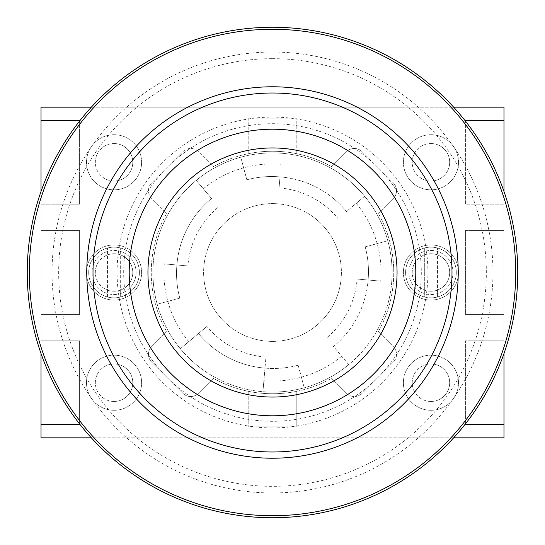 <?xml version="1.0" encoding="UTF-8"?>
<svg xmlns="http://www.w3.org/2000/svg" width="545" height="545" viewBox="0 0 545 545"><rect width="100%" height="100%" fill="white"/><g stroke="black" fill="none" stroke-linecap="round" stroke-linejoin="round"><path stroke-width="0.41" stroke-dasharray="2.73 2.04" d="M272.5 52.048A220.453 220.453 0 0 1 492.953 272.5A220.453 220.453 0 0 1 272.5 492.953A220.453 220.453 0 0 1 52.048 272.5A220.453 220.453 0 0 1 272.5 52.048M272.5 123.695A148.805 148.805 0 0 1 421.305 272.5A148.805 148.805 0 0 1 272.5 421.305A148.805 148.805 0 0 1 123.695 272.5A148.805 148.805 0 0 1 272.5 123.695M341.64 356.212A108.571 108.571 0 0 1 263.882 380.73L262.922 391.712A119.593 119.593 0 0 0 348.725 364.653L333.492 346.497A95.893 95.893 0 0 0 368.1 280.014A95.893 95.893 0 0 1 333.492 346.497L348.725 364.653A119.593 119.593 0 0 0 387.808 240.781A119.593 119.593 0 0 1 391.712 282.078A119.593 119.593 0 0 0 364.653 196.275L346.497 211.508A95.893 95.893 0 0 0 280.014 176.9A95.893 95.893 0 0 1 346.497 211.508L364.653 196.275A119.593 119.593 0 0 0 272.5 152.907A119.593 119.593 0 0 1 282.078 153.288A119.593 119.593 0 0 0 272.5 152.907A119.593 119.593 0 0 1 392.093 272.5A119.593 119.593 0 0 1 262.922 391.712L264.986 368.1A95.893 95.893 0 0 1 198.503 333.492A95.893 95.893 0 0 0 264.986 368.1L265.946 357.118A84.87 84.87 0 0 1 206.943 326.407L180.347 348.725L206.943 326.407M272.5 341.388A68.888 68.888 0 0 1 203.612 272.5A68.888 68.888 0 0 1 272.5 203.612A68.888 68.888 0 0 1 341.388 272.5A68.888 68.888 0 0 1 272.5 341.388A68.888 68.888 0 0 1 203.612 272.5A68.888 68.888 0 0 1 272.5 203.612A68.888 68.888 0 0 1 341.388 272.5A68.888 68.888 0 0 1 272.5 341.388M304.219 387.808A119.593 119.593 0 0 1 152.907 272.5A119.593 119.593 0 0 1 272.5 152.907A119.593 119.593 0 0 0 196.275 180.347L211.508 198.503A95.893 95.893 0 0 0 176.9 264.986A95.893 95.893 0 0 1 211.508 198.503L196.275 180.347A119.593 119.593 0 0 0 157.192 304.219A119.593 119.593 0 0 1 153.288 262.922A119.593 119.593 0 0 0 304.219 387.808L298.163 365.198A95.893 95.893 0 0 1 264.986 368.1A95.893 95.893 0 0 0 298.163 365.198L304.219 387.808M279.054 187.882L280.014 176.9A95.893 95.893 0 0 0 246.837 179.802L240.781 157.192A119.593 119.593 0 0 1 272.5 152.907A119.593 119.593 0 0 0 240.781 157.192L246.837 179.802A95.893 95.893 0 0 1 280.014 176.9L279.054 187.882A84.87 84.87 0 0 1 338.057 218.593M356.212 203.36A108.571 108.571 0 0 1 380.73 281.118L357.118 279.054A84.87 84.87 0 0 1 326.407 338.057M263.882 380.73L265.946 357.118M188.788 341.64A108.571 108.571 0 0 1 164.27 263.882L187.882 265.946A84.87 84.87 0 0 1 218.593 206.943M203.36 188.788A108.571 108.571 0 0 1 281.118 164.27M164.27 263.882L187.882 265.946M179.802 298.163A95.893 95.893 0 0 1 176.9 264.986A95.893 95.893 0 0 0 179.802 298.163L157.192 304.219L179.802 298.163M380.73 281.118L357.118 279.054M365.198 246.837A95.893 95.893 0 0 1 368.1 280.014A95.893 95.893 0 0 0 365.198 246.837L387.808 240.781L365.198 246.837M114.055 294.545A22.045 22.045 0 0 0 136.1 272.5A22.045 22.045 0 0 0 114.055 250.455A22.045 22.045 0 0 0 92.01 272.5A22.045 22.045 0 0 0 114.055 294.545A22.045 22.045 0 0 0 136.1 272.5A22.045 22.045 0 0 0 114.055 250.455A22.045 22.045 0 0 0 92.01 272.5A22.045 22.045 0 0 0 114.055 294.545M114.055 247.151A25.349 25.349 0 0 1 139.404 272.5A25.349 25.349 0 0 1 114.055 297.849A25.349 25.349 0 0 1 88.699 272.5A25.349 25.349 0 0 1 120.663 248.029A25.349 25.349 0 0 1 114.055 297.849A25.349 25.349 0 0 1 107.44 248.029A25.349 25.349 0 0 1 114.055 247.151M120.663 296.971L120.663 248.029L120.663 296.971M107.44 296.971L107.44 248.029L107.44 296.971M430.945 250.455A22.045 22.045 0 0 1 452.99 272.5A22.045 22.045 0 0 1 430.945 294.545A22.045 22.045 0 0 1 408.9 272.5A22.045 22.045 0 0 1 430.945 250.455A22.045 22.045 0 0 1 452.99 272.5A22.045 22.045 0 0 1 430.945 294.545A22.045 22.045 0 0 1 408.9 272.5A22.045 22.045 0 0 1 430.945 250.455M430.945 297.849A25.349 25.349 0 0 0 456.301 272.5A25.349 25.349 0 0 0 430.945 247.151A25.349 25.349 0 0 0 405.596 272.5A25.349 25.349 0 0 0 437.56 296.971A25.349 25.349 0 0 0 430.945 247.151A25.349 25.349 0 0 0 424.337 296.971L424.337 248.029L424.337 296.971A25.349 25.349 0 0 0 430.945 297.849M437.56 296.971L437.56 248.029L437.56 296.971M272.5 517.75A245.25 245.25 0 0 0 517.75 272.5A245.25 245.25 0 0 0 272.5 27.25A245.25 245.25 0 0 0 27.25 272.5A245.25 245.25 0 0 0 272.5 517.75M362.132 151.694A11.023 11.023 0 0 0 346.545 151.694L331.605 166.634A121.249 121.249 0 0 0 272.5 151.251A121.249 121.249 0 0 1 331.605 166.634L346.545 151.694A11.023 11.023 0 0 1 362.132 151.694L393.306 182.868L362.132 151.694M198.455 151.694A11.023 11.023 0 0 0 182.868 151.694L151.694 182.868A11.023 11.023 0 0 0 151.694 198.455L166.634 213.395A121.249 121.249 0 0 0 166.634 331.605A121.249 121.249 0 0 1 166.634 213.395L151.694 198.455A11.023 11.023 0 0 1 151.694 182.868L182.868 151.694A11.023 11.023 0 0 1 198.455 151.694L213.395 166.634A121.249 121.249 0 0 1 248.799 153.595L248.799 118.183L296.201 118.183L296.201 153.595L296.201 118.183L248.799 118.183L248.799 153.595A121.249 121.249 0 0 1 272.5 151.251A121.249 121.249 0 0 0 213.395 166.634L198.455 151.694M430.945 401.461A18.741 18.741 0 0 1 412.211 382.726A18.741 18.741 0 0 1 430.945 363.985A18.741 18.741 0 0 0 412.211 382.726A18.741 18.741 0 0 0 430.945 401.461A18.741 18.741 0 0 0 449.686 382.726A18.741 18.741 0 0 0 430.945 363.985A18.741 18.741 0 0 1 449.686 382.726A18.741 18.741 0 0 1 430.945 401.461M430.945 291.241A18.741 18.741 0 0 1 412.211 272.5A18.741 18.741 0 0 1 430.945 253.759A18.741 18.741 0 0 0 412.211 272.5A18.741 18.741 0 0 0 430.945 291.241A18.741 18.741 0 0 0 449.686 272.5A18.741 18.741 0 0 0 430.945 253.759A18.741 18.741 0 0 1 449.686 272.5A18.741 18.741 0 0 1 430.945 291.241M430.945 181.015A18.741 18.741 0 0 1 412.211 162.274A18.741 18.741 0 0 1 430.945 143.539A18.741 18.741 0 0 0 412.211 162.274A18.741 18.741 0 0 0 430.945 181.015A18.741 18.741 0 0 0 449.686 162.274A18.741 18.741 0 0 0 430.945 143.539A18.741 18.741 0 0 1 449.686 162.274A18.741 18.741 0 0 1 430.945 181.015M114.055 181.015A18.741 18.741 0 0 1 95.314 162.274A18.741 18.741 0 0 1 114.055 143.539A18.741 18.741 0 0 0 95.314 162.274A18.741 18.741 0 0 0 114.055 181.015A18.741 18.741 0 0 0 132.789 162.274A18.741 18.741 0 0 0 114.055 143.539A18.741 18.741 0 0 1 132.789 162.274A18.741 18.741 0 0 1 114.055 181.015M114.055 291.241A18.741 18.741 0 0 1 95.314 272.5A18.741 18.741 0 0 1 114.055 253.759A18.741 18.741 0 0 0 95.314 272.5A18.741 18.741 0 0 0 114.055 291.241A18.741 18.741 0 0 0 132.789 272.5A18.741 18.741 0 0 0 114.055 253.759A18.741 18.741 0 0 1 132.789 272.5A18.741 18.741 0 0 1 114.055 291.241M114.055 401.461A18.741 18.741 0 0 1 95.314 382.726A18.741 18.741 0 0 1 114.055 363.985A18.741 18.741 0 0 0 95.314 382.726A18.741 18.741 0 0 0 114.055 401.461A18.741 18.741 0 0 0 132.789 382.726A18.741 18.741 0 0 0 114.055 363.985A18.741 18.741 0 0 1 132.789 382.726A18.741 18.741 0 0 1 114.055 401.461M114.055 189.83A27.557 27.557 0 0 1 86.498 162.274A27.557 27.557 0 0 1 114.055 134.717A27.557 27.557 0 0 1 141.611 162.274A27.557 27.557 0 0 1 114.055 189.83A27.557 27.557 0 0 1 86.498 162.274A27.557 27.557 0 0 1 114.055 134.717A27.557 27.557 0 0 1 141.611 162.274A27.557 27.557 0 0 1 114.055 189.83M114.055 300.057A27.557 27.557 0 0 1 86.498 272.5A27.557 27.557 0 0 1 114.055 244.943A27.557 27.557 0 0 1 141.611 272.5A27.557 27.557 0 0 1 114.055 300.057A27.557 27.557 0 0 1 86.498 272.5A27.557 27.557 0 0 1 114.055 244.943A27.557 27.557 0 0 1 141.611 272.5A27.557 27.557 0 0 1 114.055 300.057M430.945 189.83A27.557 27.557 0 0 1 403.389 162.274A27.557 27.557 0 0 1 430.945 134.717A27.557 27.557 0 0 1 458.502 162.274A27.557 27.557 0 0 1 430.945 189.83A27.557 27.557 0 0 1 403.389 162.274A27.557 27.557 0 0 1 430.945 134.717A27.557 27.557 0 0 1 458.502 162.274A27.557 27.557 0 0 1 430.945 189.83M430.945 300.057A27.557 27.557 0 0 1 403.389 272.5A27.557 27.557 0 0 1 430.945 244.943A27.557 27.557 0 0 1 458.502 272.5A27.557 27.557 0 0 1 430.945 300.057A27.557 27.557 0 0 1 403.389 272.5A27.557 27.557 0 0 1 430.945 244.943A27.557 27.557 0 0 1 458.502 272.5A27.557 27.557 0 0 1 430.945 300.057M430.945 410.283A27.557 27.557 0 0 1 403.389 382.726A27.557 27.557 0 0 1 430.945 355.17A27.557 27.557 0 0 1 458.502 382.726A27.557 27.557 0 0 1 430.945 410.283A27.557 27.557 0 0 1 403.389 382.726A27.557 27.557 0 0 1 430.945 355.17A27.557 27.557 0 0 1 458.502 382.726A27.557 27.557 0 0 1 430.945 410.283M114.055 410.283A27.557 27.557 0 0 1 86.498 382.726A27.557 27.557 0 0 1 114.055 355.17A27.557 27.557 0 0 1 141.611 382.726A27.557 27.557 0 0 1 114.055 410.283A27.557 27.557 0 0 1 86.498 382.726A27.557 27.557 0 0 1 114.055 355.17A27.557 27.557 0 0 1 141.611 382.726A27.557 27.557 0 0 1 114.055 410.283M41.025 191.452L41.025 204.164L79.604 204.164L79.604 120.391L41.025 120.391L41.025 107.161L142.988 107.161L142.988 437.839L142.988 107.161L402.012 107.161L402.012 437.839L41.025 437.839L41.025 424.609L79.604 424.609L79.604 340.836L41.025 340.836L41.025 314.383L79.604 314.383L79.604 230.617L41.025 230.617L41.025 204.164L79.604 204.164L79.604 121.045M151.694 346.545L166.634 331.605L151.694 346.545A11.023 11.023 0 0 0 151.694 362.132L182.868 393.306A11.023 11.023 0 0 0 198.455 393.306L213.395 378.366A121.249 121.249 0 0 0 331.605 378.366A121.249 121.249 0 0 1 296.201 391.405L296.201 426.817L296.201 391.405A121.249 121.249 0 0 1 213.395 378.366L198.455 393.306A11.023 11.023 0 0 1 182.868 393.306L151.694 362.132A11.023 11.023 0 0 1 151.694 346.545M248.799 391.405L248.799 426.817L296.201 426.817L248.799 426.817L248.799 391.405M346.545 393.306L331.605 378.366L346.545 393.306A11.023 11.023 0 0 0 362.132 393.306L393.306 362.132A11.023 11.023 0 0 0 393.306 346.545L378.366 331.605A121.249 121.249 0 0 0 378.366 213.395A121.249 121.249 0 0 1 378.366 331.605L393.306 346.545A11.023 11.023 0 0 1 393.306 362.132L362.132 393.306A11.023 11.023 0 0 1 346.545 393.306M393.306 198.455L378.366 213.395L393.306 198.455A11.023 11.023 0 0 0 393.306 182.868A11.023 11.023 0 0 1 393.306 198.455M465.396 423.956L465.396 340.836L503.975 340.836L503.975 353.548M503.975 191.452L503.975 230.617L471.99 230.617L471.99 314.383L503.975 314.383L503.975 340.836L503.975 314.383L465.396 314.383L465.396 230.617L503.975 230.617L503.975 314.383L465.396 314.383L465.396 230.617L503.975 230.617L503.975 204.164L465.396 204.164L465.396 121.045M91.362 107.161L453.638 107.161M79.604 423.956L79.604 340.836L41.025 340.836L41.025 353.548M453.638 437.839L91.362 437.839M471.99 424.609L471.99 340.836L503.975 340.836L465.396 340.836L465.396 424.609L503.975 424.609L471.99 424.609L503.975 424.609L503.975 437.839L402.012 437.839L402.012 107.161L503.975 107.161L503.975 120.391L465.396 120.391L465.396 204.164L503.975 204.164M73.01 120.391L41.025 120.391L73.01 120.391L73.01 204.164L41.025 204.164L41.025 340.836L73.01 340.836L41.025 340.836M73.01 230.617L73.01 314.383L41.025 314.383L79.604 314.383L79.604 230.617L41.025 230.617M73.01 314.383L41.025 314.383M73.01 204.164L41.025 204.164M73.01 340.836L73.01 424.609L41.025 424.609L73.01 424.609M471.99 230.617L503.975 230.617M503.975 314.383L471.99 314.383M471.99 120.391L503.975 120.391L471.99 120.391L471.99 204.164M471.99 340.836L503.975 340.836M272.5 58.662A213.838 213.838 0 0 1 486.338 272.5A213.838 213.838 0 0 1 272.5 486.338A213.838 213.838 0 0 1 58.662 272.5A213.838 213.838 0 0 1 272.5 58.662M272.5 427.914A155.414 155.414 0 0 0 427.914 272.5A155.414 155.414 0 0 0 272.5 117.086A155.414 155.414 0 0 0 117.086 272.5A155.414 155.414 0 0 0 272.5 427.914"/><path stroke-width="0.82" d="M272.5 397.053A124.553 124.553 0 0 0 397.053 272.5A124.553 124.553 0 0 0 272.5 147.947A124.553 124.553 0 0 0 147.947 272.5A124.553 124.553 0 0 0 272.5 397.053M272.5 415.794A143.294 143.294 0 0 0 415.794 272.5A143.294 143.294 0 0 0 272.5 129.206A143.294 143.294 0 0 0 129.206 272.5A143.294 143.294 0 0 0 272.5 415.794M272.5 27.25A245.25 245.25 0 0 1 517.75 272.5A245.25 245.25 0 0 1 272.5 517.75A245.25 245.25 0 0 1 27.25 272.5A245.25 245.25 0 0 1 272.5 27.25A245.25 245.25 0 0 0 27.25 272.5A245.25 245.25 0 0 0 272.5 517.75M503.975 353.548L503.975 437.839L453.638 437.839M503.975 424.609L465.396 424.609L465.396 423.956M465.396 121.045L465.396 120.391L503.975 120.391L503.975 191.452M453.638 107.161L503.975 107.161L503.975 120.391M79.604 121.045L79.604 120.391L41.025 120.391L41.025 107.161L91.362 107.161M91.362 437.839L41.025 437.839L41.025 424.609L79.604 424.609L79.604 423.956M41.025 120.391L41.025 191.452M41.025 353.548L41.025 424.609M272.5 86.778A185.722 185.722 0 0 1 458.222 272.5A185.722 185.722 0 0 1 272.5 458.222A185.722 185.722 0 0 1 86.778 272.5A185.722 185.722 0 0 1 272.5 86.778M272.5 451.989A179.489 179.489 0 0 0 451.989 272.5A179.489 179.489 0 0 0 272.5 93.011A179.489 179.489 0 0 0 93.011 272.5A179.489 179.489 0 0 0 272.5 451.989M272.5 515.713A243.213 243.213 0 0 0 515.713 272.5A243.213 243.213 0 0 0 272.5 29.287A243.213 243.213 0 0 0 29.287 272.5A243.213 243.213 0 0 0 272.5 515.713"/></g></svg>
